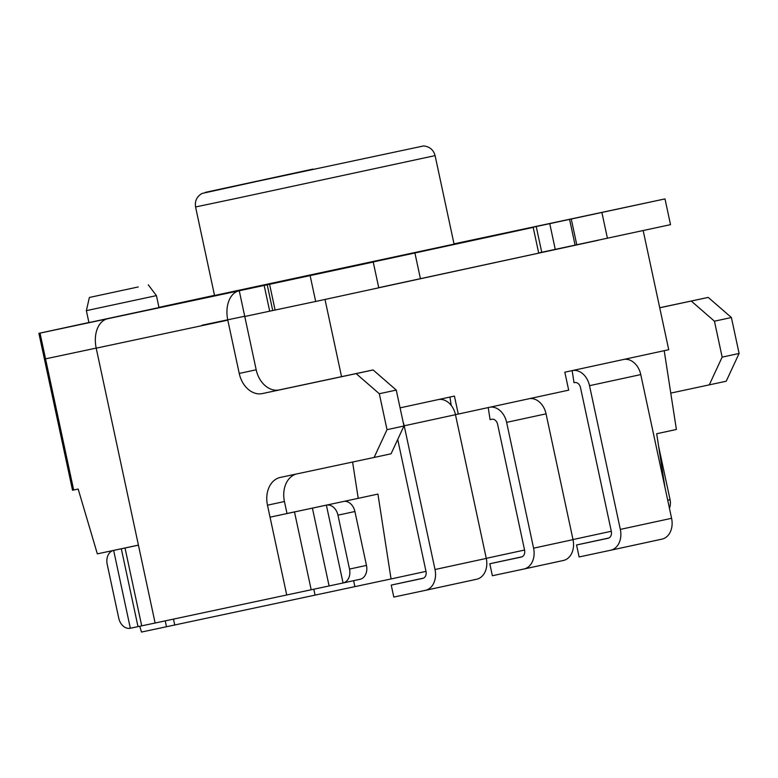 <?xml version="1.0" encoding="UTF-8"?>
<svg xmlns="http://www.w3.org/2000/svg" width="778" height="778" viewBox="0 0 778 778"><rect width="100%" height="100%" fill="white"/><g stroke="black" fill="none" stroke-linecap="round" stroke-linejoin="round"><path stroke-width="1.17" d="M623.937 359.397A18.371 13.829 77.8 0 1 640.771 374.588L589.52 385.684L620.329 529.4A18.371 13.829 77.8 0 1 610.691 550.231L579.114 556.96L576.547 544.979L608.941 537.968M640.771 374.588L671.589 518.304A18.371 13.829 77.8 0 1 661.952 539.144A18.371 13.829 77.8 0 1 661.913 539.144L610.73 550.231M610.691 550.231A18.371 13.829 77.8 0 1 610.662 550.24L661.952 539.144M576.547 544.979L608.095 538.269A6.127 4.61 -102.2 0 0 608.104 538.259A6.127 4.61 -102.2 0 0 611.314 531.316L580.505 387.6A6.127 4.61 77.8 0 0 574.718 382.572L574.018 382.718L572.151 370.61M589.52 385.684A18.371 13.829 -102.2 0 0 572.686 370.493M523.993 569L563.35 560.481A18.371 13.829 -102.2 0 0 563.379 560.481A18.371 13.829 -102.2 0 0 573.016 539.64L546.049 413.838A18.371 13.829 -102.2 0 0 529.837 398.569M488.224 407.575L490.091 419.643L491.472 419.352A6.127 4.61 77.8 0 1 491.803 419.264A6.127 4.61 77.8 0 1 497.609 424.292L524.576 550.095A6.127 4.61 77.8 0 1 521.367 557.038L489.8 563.758L492.367 575.73L523.925 569.019A18.371 13.829 -102.2 0 0 523.954 569.01A18.371 13.829 -102.2 0 0 533.591 548.179L506.624 422.366A18.371 13.829 -102.2 0 0 490.412 407.108M491.472 419.352L492.143 419.206M489.8 563.758L522.203 556.747M138.212 286.956L89.382 297.468L138.212 286.956M89.382 297.468L86.368 310.646L156.427 295.621L159.004 307.621M664.208 350.684L676.393 429.475L656.681 433.745L665.005 487.611M138.426 545.115L97.347 553.858L78.17 489.061L72.539 490.228L44.424 359.086L96.19 348.106L44.424 359.086L38.9 333.344L88.906 322.51M352.599 462.035L358.211 498.348L270.044 517.175L267.476 505.194A24.497 18.429 77.8 0 1 280.323 477.42A24.497 18.429 77.8 0 1 280.372 477.41L374.121 457.454L387.016 429.67L379.314 393.736L356.149 373.625L373.1 369.949L279.351 389.904A24.497 18.429 77.8 0 1 256.186 369.783L244.769 316.49L272.728 310.539L244.769 316.49L239.245 290.739A26.335 17.349 78 0 0 227.808 320.157L96.2 348.165L138.435 545.174L113.646 550.396A12.254 9.219 77.8 0 1 113.646 550.396L130.334 628.245A12.254 9.219 77.8 0 1 118.752 618.179L107.199 564.283A12.254 9.219 77.8 0 1 113.617 550.396L114.813 550.143M598.418 240.227L378.75 287.782M341.552 376.669L325 299.452M455.461 414.655L458.281 414.061L454.43 396.09L400.077 407.857M458.281 414.061L568.679 390.157L564.828 372.195L668.72 349.711L643.173 230.57M451.211 405.416L449.927 397.072M358.211 498.348L377.923 494.079L391.042 578.949L425.994 571.383M486.26 558.341L524.567 550.046M572.997 539.562L611.304 531.267M139.758 626.261L141.47 632.057L391.042 578.949M73.667 490.023L40.028 333.13L38.9 333.344M166.482 626.728L165.228 620.873M174.758 625.035L173.484 619.113M315.08 595.17L313.806 589.238M354.885 586.641L353.611 580.689M158.994 307.573L88.925 322.598M454.07 244.127L214.543 295.475M244.71 316.247L202.124 325.194M538.668 252.938L670.519 224.657L664.995 198.905L557.418 221.866A26.335 17.349 -102 0 1 557.466 221.856A26.335 17.349 -102 0 1 557.505 221.847M378.73 287.685L538.716 253.132L533.193 227.39L526.21 228.693L664.995 198.905M420.431 278.738L414.917 252.986L294.133 278.932L373.236 262.06L378.76 287.811L315.674 301.465L272.728 310.539L267.214 284.797L40.028 333.13M214.514 295.339L158.945 307.359M373.236 262.06L267.214 284.797M414.917 252.986L533.193 227.39M607.433 238.311L601.909 212.559M576.79 244.827L571.266 219.085M575.088 245.148L569.574 219.396M670.772 393.104L726.205 381.239L739.1 353.455L731.398 317.521L708.233 297.41L659.734 307.787M708.233 297.41L659.715 307.728M731.398 317.521L714.447 321.197L691.282 301.076M739.1 353.455L722.149 357.121L714.447 321.197M709.254 384.916L722.149 357.121M658.626 446.368L670.062 499.69L667.709 500.205M669.43 508.267A12.254 9.219 -102.2 0 0 670.062 499.69M296.428 511.486L287.004 513.499L284.437 501.528A24.497 18.429 77.8 0 1 296.068 474.065M275.111 310.101L269.587 284.349M315.674 301.465L310.15 275.713M107.636 318.747A26.335 17.349 78 0 0 96.2 348.165M356.149 373.625L262.4 393.571A24.497 18.429 77.8 0 1 239.235 373.45L227.808 320.157M379.314 393.736L396.265 390.07L373.1 369.949M387.016 429.67L403.967 425.994L396.265 390.07M374.121 457.454L391.071 453.788L403.967 425.994M138.435 545.174L155.123 623.022L343.069 582.975A12.254 9.219 -102.2 0 0 343.098 582.965A12.254 9.219 -102.2 0 0 349.517 569.078L366.467 565.412A12.254 9.219 77.8 0 1 360.049 579.299A12.254 9.219 77.8 0 1 360.029 579.299L343.117 582.965L360.049 579.299M155.123 623.022L130.334 628.245M286.732 595.014L270.044 517.175L312.406 508.112L326.381 505.126L343.069 582.975M344.216 501.324A12.254 9.219 77.8 0 1 354.914 511.516L366.467 565.412M354.914 511.516L337.963 515.182L349.517 569.078M337.963 515.182A12.254 9.219 -102.2 0 0 326.381 505.126L327.567 504.873M403.169 422.26A18.371 13.829 77.8 0 1 404.21 425.799L435.019 569.515A18.371 13.829 77.8 0 1 425.391 590.346L393.804 597.066L391.237 585.095L422.785 578.375A6.127 4.61 -102.2 0 0 422.794 578.375A6.127 4.61 -102.2 0 0 426.004 571.431L397.714 439.473M423.64 578.083L391.237 585.095M425.391 590.346A18.371 13.829 77.8 0 1 425.352 590.356L476.642 579.25A18.371 13.829 77.8 0 1 476.603 579.26L425.42 590.337M404.21 425.799L455.47 414.703L486.279 558.419A18.371 13.829 77.8 0 1 476.642 579.25M455.47 414.703A18.371 13.829 -102.2 0 0 438.627 399.513M620.329 529.4L671.589 518.304M533.591 548.179L573.016 539.64M506.624 422.366L546.049 413.838M557.418 221.866L454.012 243.864L557.466 221.856M555.259 249.368L549.745 223.617M541.741 252.266L536.217 226.515M267.476 505.194L284.437 501.528M269.684 311.181L264.16 285.438M239.235 373.45L256.186 369.783M262.4 393.571L279.351 389.904M114.833 550.134L113.646 550.396M125.025 548.004L141.713 625.852M121.31 548.772L137.998 626.621M294.492 511.953L311.19 589.792M312.406 508.112L329.104 585.96M486.279 558.419L435.019 569.515M236.473 198.361L195.57 206.967C194.665 200.977 196.834 196.474 202.076 193.44L312.931 169.089L205.217 192.39L423.611 145.943C429.641 146.565 433.463 149.784 435.096 155.619L236.473 198.361M523.954 569.01L563.379 560.481M148.277 284.845L156.427 295.621M86.368 310.646L88.935 322.637M195.57 206.967L214.592 295.718M435.096 155.619L454.119 244.36"/></g></svg>
